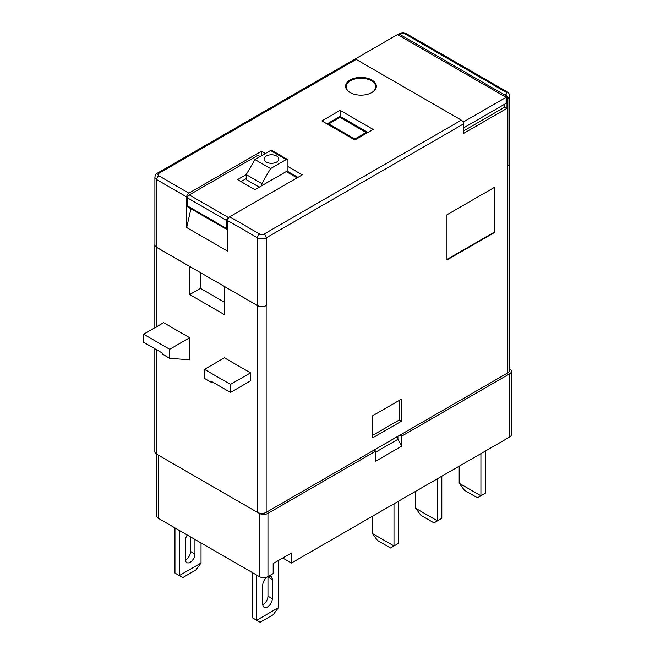 <?xml version="1.0" encoding="UTF-8"?>
<svg xmlns="http://www.w3.org/2000/svg" width="655" height="655" viewBox="0 0 655 655"><rect width="100%" height="100%" fill="white"/><g stroke="black" fill="none" stroke-linecap="round" stroke-linejoin="round"><path stroke-width="0.98" d="M190.597 536.936L190.597 551.494A6.763 3.905 -60 0 1 185.398 559.992M194.944 539.442L194.944 553.999A6.763 3.905 -60 0 1 191.989 560.803A6.763 3.905 -60 0 1 186.781 562.612A6.763 3.905 -60 0 1 185.381 559.517L185.381 540.449A6.763 3.905 -60 0 1 187.24 535.004M195.812 570.055L201.028 563.03L179.298 575.581L182.77 577.587L195.812 570.055M174.951 527.905L174.951 573.068L179.298 575.581L179.298 530.411M201.028 542.954L201.028 563.03M267.936 576.613A6.763 3.905 -60 0 1 267.96 577.08L267.96 596.156A6.763 3.905 -60 0 1 262.761 604.655M272.3 579.593L272.3 598.662A6.763 3.905 -60 0 1 269.352 605.466A6.763 3.905 -60 0 1 264.145 607.275A6.763 3.905 -60 0 1 262.745 604.18L262.745 585.111A6.763 3.905 -60 0 1 265.693 578.308A6.763 3.905 -60 0 1 270.9 576.498A6.763 3.905 -60 0 1 272.3 579.593L267.96 577.08M273.176 614.726L278.391 607.693L256.654 620.244L260.133 622.25L273.176 614.726M252.314 572.568L252.314 617.731L256.654 620.244L256.654 575.074M278.391 560.524L278.391 607.693M464.403 490.267L459.188 483.243L480.917 495.786L477.438 497.792L464.403 490.267M480.917 453.628L480.917 495.786L485.265 493.272L485.265 451.123M459.188 466.18L459.188 483.243M437.458 478.723L437.458 520.881L415.728 508.329L415.728 491.266M441.806 476.21L441.806 518.367L433.978 522.886L420.944 515.354L415.728 508.329M430.933 482.989L430.933 482.489L430.499 482.735L430.933 482.989M398.338 501.304L398.338 543.462L390.519 547.981L377.476 540.449L372.261 533.424L372.261 516.361M393.991 503.818L393.991 545.967L372.261 533.424M371.827 80A15.368 8.875 0 0 0 355.084 78.076A15.368 8.875 0 0 0 345.594 86.28A15.368 8.875 0 0 0 350.098 92.552A15.368 8.875 0 0 0 366.841 94.476A15.368 8.875 0 0 0 376.33 86.28A15.368 8.875 0 0 0 371.827 80M350.319 92.674A14.754 8.515 180 0 1 346.208 86.779A14.754 8.515 180 0 1 355.321 78.911A14.754 8.515 180 0 1 371.393 80.753A14.754 8.515 180 0 1 375.716 86.779A14.754 8.515 180 0 1 371.606 92.674M276.647 162.055A7.377 4.258 0 0 0 278.809 159.042A7.377 4.258 0 0 0 274.257 155.112A7.377 4.258 0 0 0 266.217 156.029A7.377 4.258 0 0 0 264.055 159.042A7.377 4.258 0 0 0 268.607 162.98A7.377 4.258 0 0 0 276.647 162.055M509.606 164.053L509.606 370.353A6.149 3.545 180 0 1 507.805 372.867L400.082 435.059L401.818 436.066L509.598 373.833A6.149 3.545 0 0 0 511.399 371.328A6.149 3.545 0 0 0 509.606 368.822M397.904 436.312L397.904 439.325L375.741 452.122M511.399 371.328L511.399 434.56A6.149 3.545 180 0 1 509.598 437.065L509.598 373.833M282.731 558.011L291.426 563.03L509.598 437.065M401.818 436.066L401.818 446.104L375.741 461.153L375.741 451.123L374.005 450.116L266.159 512.382A6.149 3.545 180 0 1 258.242 512.759L259.265 513.348A6.149 3.545 0 0 0 267.96 513.348L267.96 576.58L273.176 573.567L273.176 563.537L291.426 552.992L291.426 563.03M267.96 576.58A6.149 3.545 180 0 1 259.265 576.58L259.265 513.348M158.436 455.2L158.436 518.367L259.265 576.58M158.436 518.367A6.149 3.545 180 0 1 156.635 515.862L156.635 454.161A6.149 3.545 180 0 1 154.834 451.655L154.834 348.738M267.96 513.348L375.741 451.123M397.904 439.325L401.818 446.104M258.242 512.759A6.149 3.545 180 0 1 257.464 512.382L156.635 454.169L156.635 349.778M356.181 59.425L158.87 173.346A3.07 1.777 -120 0 0 157.331 173.19L354.65 59.278A3.07 1.777 60 0 1 356.181 59.425L461.357 120.152A3.07 1.777 60 0 1 463.535 123.918L266.217 237.831L266.217 305.582A6.149 3.545 180 0 1 257.53 305.582L224.493 286.513L257.464 305.615A6.149 3.545 0 0 0 266.159 305.615L266.159 512.382M446.956 259.445L494.328 232.099L494.328 187.436M446.956 214.783L446.956 259.953L494.762 232.345L494.762 187.183L446.956 214.783M494.328 232.099L494.762 232.345M372.638 435.346L399.149 420.043L399.149 400.467M401.327 421.296L372.638 437.851L372.638 415.769L401.327 399.214L401.327 421.296L399.149 420.043M169.678 358.31L189.663 359.816L189.663 337.734L163.594 322.678L143.601 334.222L143.601 342.254L162.718 353.291L162.718 354.298L169.678 358.31L169.678 349.279L143.601 334.222M211.401 382.397L211.401 381.398L230.519 392.435L230.519 384.403L204.442 369.354L204.442 378.385L211.401 382.397L213.399 382.553M169.678 349.279L189.663 337.734M230.519 384.403L250.513 372.867L224.436 357.81L204.442 369.354M230.519 392.435L250.513 380.891L250.513 372.867M200.414 272.611L200.414 288.372L189.663 294.578L224.436 314.654L224.436 286.546M158.87 173.346A3.07 1.777 0 0 0 158.87 175.851A3.07 1.777 120 0 0 156.692 179.617L156.692 247.369L189.729 266.438L189.663 294.578M154.899 244.405A6.149 3.545 0 0 0 154.834 244.896A6.149 3.545 0 0 0 156.635 247.402L156.635 326.698M507.805 372.867L507.805 166.108A6.149 3.545 0 0 0 507.862 166.067L507.862 98.324A3.07 1.777 -120 0 0 505.693 94.557A3.07 1.777 0 0 0 505.693 92.044L404.864 33.831A3.07 1.777 0 0 0 400.516 33.831L399.648 34.338A3.07 1.777 -120 0 0 398.109 34.183A3.07 1.777 -120 0 0 397.651 34.69M400.082 435.059L374.005 450.116M200.414 288.372L224.436 302.242M189.663 266.47L156.635 247.402M156.692 247.369A6.149 3.545 180 0 1 154.899 244.864L154.899 177.112A6.149 3.545 180 0 0 156.692 179.617L186.683 196.934A3.07 1.777 120 0 1 188.861 193.168L261.435 151.264L261.435 155.784M462.659 121.404L463.535 121.904L506.127 97.317L397.47 34.584L354.879 59.179M504.817 104.088L504.817 107.101L506.995 108.353L463.535 133.448L463.535 121.904M502.647 105.349L463.535 127.93L506.127 103.343L506.127 97.317M287.946 172.593L287.946 160.549A2.456 1.416 120 0 0 287.439 159.427A2.456 1.416 120 0 0 286.21 159.542L270.564 150.511A2.456 1.416 -60 0 1 271.792 150.388L287.439 159.427M270.564 150.511L254.918 159.542L270.564 168.581L286.21 159.542M270.564 168.581L261.869 183.637L246.223 174.598L254.918 159.542M340.101 117.458L340.101 116.385L327.066 123.918M366.12 132.916L366.612 133.202M367.913 132.449L340.101 116.385L340.101 110.368L373.129 129.436L354.879 139.974L321.851 120.905L340.101 110.368M187.551 205.965L226.671 228.546A2.456 1.416 120 0 0 227.179 229.676L188.059 207.095A2.456 1.416 -60 0 1 187.551 205.965L187.551 197.933A2.456 1.416 -60 0 1 189.295 194.928L257.964 155.276L260.133 156.537M226.671 228.546L226.671 220.522L187.551 197.933M189.295 194.928L228.407 217.509A2.456 1.416 120 0 0 226.671 220.522M228.407 217.509L302.291 174.852L287.946 166.575M259.265 187.15L246.223 179.617L246.223 174.598L237.536 179.617L254.918 189.655L286.21 171.585L297.075 177.865M241.007 181.623L246.223 178.618M261.869 183.637L261.869 185.643M504.817 107.101L463.535 130.943M506.995 108.353L506.995 98.823A3.07 1.777 -120 0 0 504.817 95.057L399.648 34.338M287.946 171.585L297.943 177.358M265.349 153.524L261.435 151.264M264.047 234.072A3.07 1.777 -120 0 1 266.217 237.831A6.149 3.545 180 0 1 257.53 237.831L227.539 220.522A3.07 1.777 -60 0 1 229.708 216.756L259.699 234.072A3.07 1.777 0 0 0 264.047 234.072L461.357 120.152M227.539 220.522L227.539 251.135L186.683 227.547L190.932 208.749M398.109 34.183L402.686 32.75L406.395 33.683L507.224 91.896C508.411 92.347 509.222 93.649 509.664 95.81L509.664 163.562A6.149 3.545 180 0 1 507.862 166.067L507.805 166.108M186.683 227.547L186.683 196.934M189.729 266.438L224.493 286.513M366.12 132.482L340.043 117.425L328.744 123.951L354.822 139.007L366.12 132.482L366.12 133.481M328.744 123.951L328.744 124.884M354.822 139.007L354.822 139.941M194.944 553.999L190.597 551.494M272.3 598.662L267.96 596.156M257.464 512.382L257.464 305.615M406.395 33.683A3.07 1.777 120 0 0 404.864 33.831M507.224 91.896A3.07 1.777 120 0 0 505.693 92.044M398.977 33.683A3.07 1.777 60 0 1 400.516 33.831M504.817 95.057L505.693 94.557M509.664 95.81A6.149 3.545 180 0 1 507.862 98.324L506.995 98.823M158.87 175.851L188.861 193.168M257.53 305.582L257.53 237.831A3.07 1.777 -60 0 1 259.699 234.072M375.716 88.761L375.716 86.779M154.834 327.737L154.834 244.896M346.208 88.761L346.208 86.779M157.331 173.19C156.144 173.641 155.333 174.951 154.899 177.112"/></g></svg>
